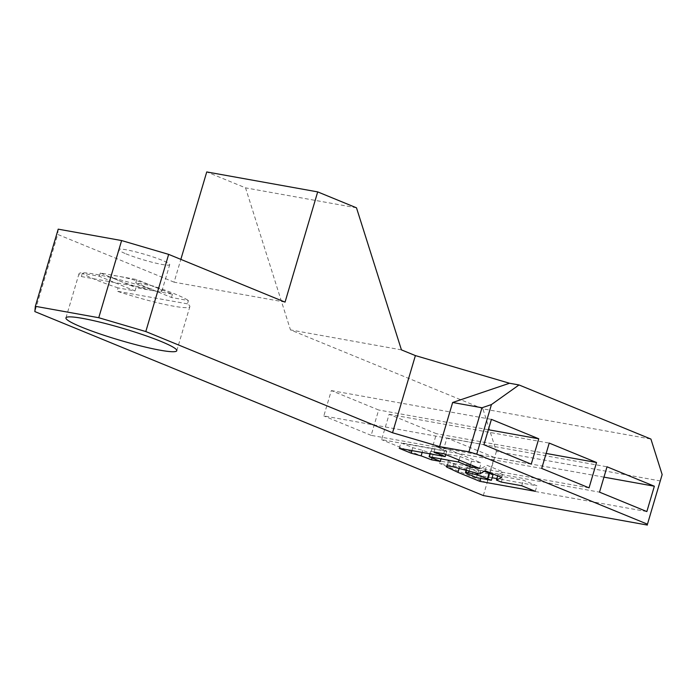 <?xml version="1.0" encoding="UTF-8"?>
<svg xmlns="http://www.w3.org/2000/svg" width="697" height="697" viewBox="0 0 697 697"><rect width="100%" height="100%" fill="white"/><g stroke="black" fill="none" stroke-linecap="round" stroke-linejoin="round"><path stroke-width="0.52" stroke-dasharray="3.48 2.61" d="M465.997 473.115L467.635 467.609L478.09 472.087L493.014 474.779M476.46 477.602L478.09 472.087M484.241 471.25L470.179 467.278C467.26 466.737 466.406 466.851 467.635 467.609L467.06 467.068L466.241 469.83M479.771 473.969L481.409 468.462L486.741 465.213L503.339 472.017L498.067 474.552L502.999 476.574L523.36 480.233L536.917 485.792L496.865 478.595M485.112 470.719L486.741 465.213M447.169 466.093L448.493 461.614C446.794 460.377 448.772 460.247 454.427 461.222L481.409 468.462M480.686 478.36L481.444 475.816L459.611 466.859L448.04 460.917L446.411 466.424M535.287 491.307L536.917 485.792M492.134 477.741L481.444 475.816M521.731 485.748L523.36 480.233M501.361 482.08L502.999 476.574M497.675 475.877L498.067 474.552M501.701 477.532L503.339 472.017M434.022 451.996L435.66 446.481L445.322 448.223L481.191 462.939L471.529 461.196L460.09 456.5L430.729 451.22L442.177 455.916L433.133 454.296L422.765 450.358L412.781 447.683L400.897 442.804L446.838 451.072L435.66 446.481M443.693 453.73L445.322 448.223M445.792 454.592L446.838 451.072M399.259 448.319L400.897 442.804M411.91 450.593L412.781 447.683M422.147 452.431L422.765 450.358M432.053 457.946L433.133 454.296M440.539 461.431L442.177 455.916M429.953 453.834L430.729 451.22M459.044 460.029L460.09 456.5M470.484 464.725L471.529 461.196M479.562 468.445L481.191 462.939M660.434 480.974L496.386 451.464L482.908 408.843L650.92 439.066M482.908 408.843L290.475 329.908L245.536 187.85L206.748 171.941M401.428 349.868L290.475 329.908M356.489 207.811L245.536 187.85M483.326 495.558L496.386 451.464M589.035 487.856L428.951 459.062L436.461 433.708L389.126 414.297L381.616 439.65L541.708 468.445M428.951 459.062L381.616 439.65M546.152 453.442L436.461 433.708M389.126 414.297L549.219 443.092M531.236 464.141L371.144 435.355L378.654 410.002L331.328 390.581L323.817 415.935L483.901 444.73M371.144 435.355L323.817 415.935M488.344 429.727L378.654 410.002M331.328 390.581L491.411 419.376M646.842 511.572L486.759 482.777L494.269 457.424L446.934 438.004L439.424 463.357L599.516 492.152M486.759 482.777L439.424 463.357M603.959 477.149L494.269 457.424M446.934 438.004L607.026 466.798M118.063 287.887A57.807 6.125 16.5 0 1 95.777 279.767A57.807 6.125 16.5 0 1 82.368 273.25L99.331 276.3L135.018 290.937L118.063 287.887L117.087 291.198A57.807 6.125 16.5 0 0 189.854 306.619A57.807 6.125 16.5 0 0 187.449 303.857L188.434 300.546L171.479 297.497L135.784 282.851L152.739 285.901A57.807 6.125 16.5 0 1 188.434 300.546M82.368 273.25L81.392 276.552A57.807 6.125 16.5 0 1 78.996 273.782A57.807 6.125 16.5 0 1 151.763 289.211L152.739 285.901M135.784 282.851L136.76 279.549L172.455 294.186L154.229 290.91A26.591 2.814 -163.5 0 0 161.878 291.146A26.591 2.814 -163.5 0 0 154.612 286.868A26.591 2.814 -163.5 0 0 118.534 276.273A26.591 2.814 -163.5 0 0 110.884 276.038A26.591 2.814 -163.5 0 0 118.15 280.316L100.307 272.989L136.76 279.549M171.479 297.497L172.455 294.186M81.392 276.552L151.763 289.211M135.018 290.937L136.002 287.634L118.15 280.316A26.591 2.814 -163.5 0 0 154.229 290.91L136.002 287.634M99.331 276.3L100.307 272.989M187.449 303.857L117.087 291.198M285.047 302.123L174.093 282.172L180.845 259.38M174.093 282.172L57.703 234.427L34.85 311.585M58.208 229.156L57.703 234.427M125.991 253.856A26.591 2.814 -163.5 0 0 153.479 262.586A26.591 2.814 -163.5 0 0 169.711 264.686A26.591 2.814 -163.5 0 0 145.02 254.431A26.591 2.814 -163.5 0 0 118.725 249.578A26.591 2.814 -163.5 0 0 125.991 253.856M471.878 475.729L473.516 470.214M477.915 473.359L479.066 469.482M469.177 470.667L470.179 467.278M452.797 466.737L454.427 461.222M459.253 468.062L459.611 466.859M176.785 350.713L189.854 306.619M65.936 317.876L78.996 273.782M161.878 291.146L169.711 264.686M110.884 276.038L118.725 249.578"/><path stroke-width="1.05" d="M491.385 480.285L477.436 474.988L468.541 472.793C465.622 472.252 464.777 472.357 465.997 473.115L476.46 477.602L491.385 480.285L493.014 474.779L484.241 471.25M466.241 469.83L465.422 472.583L465.997 473.115M446.411 466.424L446.864 467.129C445.165 465.892 447.143 465.762 452.797 466.737L479.771 473.969L485.112 470.719L501.701 477.532L496.43 480.059L501.361 482.08L521.731 485.748L535.287 491.307L479.806 481.331L457.981 472.374L446.864 467.129L447.169 466.093M479.806 481.331L480.686 478.36M496.865 478.595L492.134 477.741M496.43 480.059L497.675 475.877M431.504 459.802L421.136 455.873L411.143 453.189L399.259 448.319L445.209 456.579L434.022 451.996L443.693 453.73L479.562 468.445L469.9 466.711L458.452 462.015L429.099 456.735L440.539 461.431L431.504 459.802L432.053 457.946M445.209 456.579L445.792 454.592M411.143 453.189L411.91 450.593M421.136 455.873L422.147 452.431M429.099 456.735L429.953 453.834M458.452 462.015L459.044 460.029M469.9 466.711L470.484 464.725M647.461 524.188L662.15 474.579L647.461 524.188L476.757 454.165L491.455 404.556L519.012 384.953L650.92 439.066L662.15 474.579M468.915 451.856L439.589 446.585L452.649 402.491L481.976 407.762L468.915 451.856L476.757 454.165M392.542 432.759L145.804 331.545L168.657 254.379L285.047 302.123L317.693 191.893L356.489 207.811L401.428 349.868L415.395 355.592L392.542 432.759L439.589 446.585M98.747 317.719L35.347 306.314L58.208 229.156L121.609 240.552L98.747 317.719L145.804 331.545M647.374 525.059L483.326 495.558L34.85 311.585L35.347 306.314M81.741 327.172A57.807 6.125 16.5 0 1 65.936 317.876A57.807 6.125 16.5 0 1 123.099 328.426A57.807 6.125 16.5 0 1 176.785 350.713A57.807 6.125 16.5 0 1 141.5 346.139A57.807 6.125 16.5 0 1 81.741 327.172M538.746 438.788L531.236 464.141L483.901 444.73L491.411 419.376L538.746 438.788L488.344 429.727M599.516 492.152L607.026 466.798L654.352 486.218L646.842 511.572L599.516 492.152M596.545 462.503L549.219 443.092L541.708 468.445L589.035 487.856L596.545 462.503L546.152 453.442M519.012 384.953L509.498 383.245L415.395 355.592M452.649 402.491L509.498 383.245M481.976 407.762L491.455 404.556M654.352 486.218L603.959 477.149M180.845 259.38L206.748 171.941L317.693 191.893M168.657 254.379L121.609 240.552M487.464 478.682L489.102 473.167M477.436 474.988L477.915 473.359M468.541 472.793L469.177 470.667M457.981 472.374L459.253 468.062"/></g></svg>
